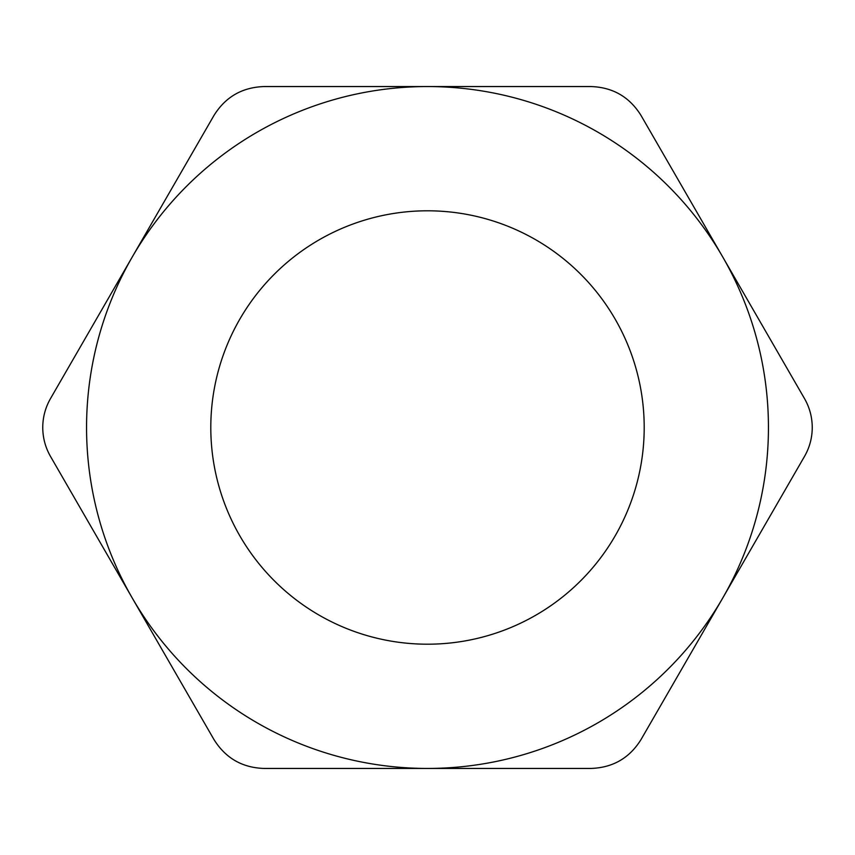 <?xml version="1.0" encoding="UTF-8"?>
<svg xmlns="http://www.w3.org/2000/svg" width="855" height="855" viewBox="0 0 855 855"><rect width="100%" height="100%" fill="white"/><g stroke="black" fill="none" stroke-linecap="round" stroke-linejoin="round"><path stroke-width="1.28" d="M644.2 427.5A216.7 216.7 0 0 1 427.5 644.2A216.7 216.7 0 0 1 210.8 427.5A216.7 216.7 0 0 1 427.5 210.8A216.7 216.7 0 0 1 644.2 427.5M768.442 427.5A340.942 340.942 0 0 0 722.764 257.024L641.026 115.446C629.451 96.893 612.768 87.263 590.976 86.558L264.024 86.558C242.168 87.306 225.485 96.936 213.974 115.446L50.488 398.601C45.39 407.525 42.803 417.155 42.75 427.5C42.814 437.867 45.39 447.496 50.488 456.399L213.974 739.554C225.549 758.107 242.232 767.737 264.024 768.442L590.976 768.442C612.832 767.694 629.515 758.064 641.026 739.554L804.512 456.399C809.61 447.475 812.197 437.846 812.25 427.5C812.186 417.133 809.61 407.504 804.512 398.601L722.764 257.024A340.942 340.942 0 0 0 132.236 257.024A340.942 340.942 0 0 0 427.5 768.442A340.942 340.942 0 0 0 768.442 427.5"/></g></svg>
